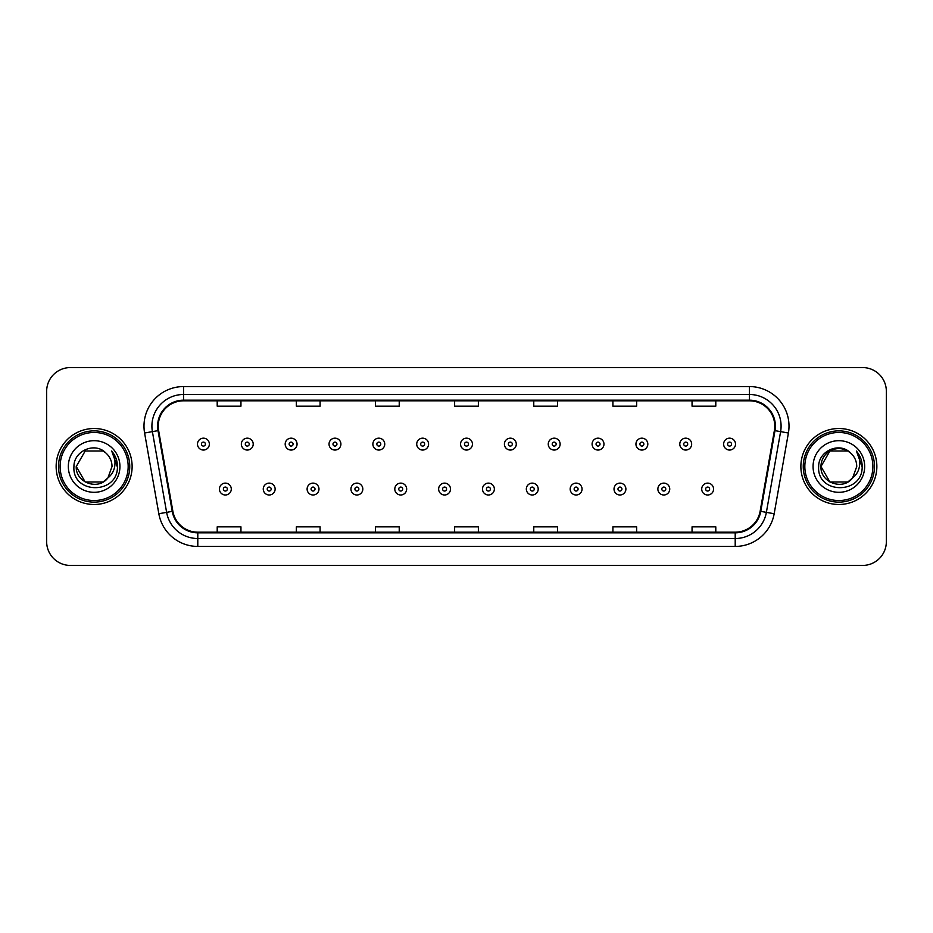 <?xml version="1.0" encoding="UTF-8"?>
<svg xmlns="http://www.w3.org/2000/svg" width="933" height="933" viewBox="0 0 933 933"><rect width="100%" height="100%" fill="white"/><g stroke="black" fill="none" stroke-linecap="round" stroke-linejoin="round"><path stroke-width="1.4" d="M56.143 466.5A37.985 37.985 0 0 0 94.14 504.485A37.985 37.985 0 0 0 132.124 466.5A37.985 37.985 0 0 0 94.14 428.515A37.985 37.985 0 0 0 56.143 466.5A37.985 37.985 0 0 0 94.14 504.485A37.985 37.985 0 0 0 132.124 466.5A37.985 37.985 0 0 0 94.14 428.515A37.985 37.985 0 0 0 56.143 466.5M800.876 466.5A37.985 37.985 0 0 0 838.86 504.485A37.985 37.985 0 0 0 876.857 466.5A37.985 37.985 0 0 0 838.86 428.515A37.985 37.985 0 0 0 800.876 466.5A37.985 37.985 0 0 0 838.86 504.485A37.985 37.985 0 0 0 876.857 466.5A37.985 37.985 0 0 0 838.86 428.515A37.985 37.985 0 0 0 800.876 466.5M158.237 426.136A25.331 25.331 0 0 1 183.568 400.817L749.432 400.817A25.331 25.331 0 0 1 774.378 430.533L760.138 511.261A25.331 25.331 0 0 1 735.204 532.183L197.796 532.183A25.331 25.331 0 0 1 172.862 511.261L158.622 430.533A25.331 25.331 0 0 1 158.237 426.136M157.607 426.136A25.961 25.961 0 0 0 158.004 430.649L172.232 511.366A25.961 25.961 0 0 0 197.796 532.825L735.204 532.825A25.961 25.961 0 0 0 760.768 511.366L774.996 430.649A25.961 25.961 0 0 0 749.432 400.175L183.568 400.175A25.961 25.961 0 0 0 157.607 426.136M144.592 433.005A39.571 39.571 0 0 1 183.568 386.565L749.432 386.565A39.571 39.571 0 0 1 788.408 433.005L774.168 513.733A39.571 39.571 0 0 1 735.204 546.435L197.796 546.435A39.571 39.571 0 0 1 158.832 513.733L144.592 433.005L152.394 431.629A31.652 31.652 0 0 1 183.568 394.484L749.432 394.484A31.652 31.652 0 0 1 780.606 431.629L766.378 512.357A31.652 31.652 0 0 1 735.204 538.516L197.796 538.516A31.652 31.652 0 0 1 166.622 512.357L152.394 431.629A31.652 31.652 0 0 1 151.904 426.136M886.35 391.312A23.745 23.745 0 0 0 862.605 367.567L70.395 367.567A23.745 23.745 0 0 0 46.65 391.312L46.65 541.688A23.745 23.745 0 0 0 70.395 565.433L862.605 565.433A23.745 23.745 0 0 0 886.35 541.688L886.35 391.312L886.35 541.688M760.768 511.366L766.378 512.357L780.606 431.629L788.408 433.005M454.628 400.817L454.628 406.17L478.372 406.17L478.372 400.817M375.486 400.817L375.486 406.17L399.231 406.17L399.231 400.817M296.344 400.817L296.344 406.17L320.089 406.17L320.089 400.817M217.202 400.817L217.202 406.17L240.947 406.17L240.947 400.817M533.769 400.817L533.769 406.17L557.514 406.17L557.514 400.817M612.911 400.817L612.911 406.17L636.656 406.17L636.656 400.817M692.053 400.817L692.053 406.17L715.798 406.17L715.798 400.817M478.372 532.183L478.372 526.83L454.628 526.83L454.628 532.183M399.231 532.183L399.231 526.83L375.486 526.83L375.486 532.183M320.089 532.183L320.089 526.83L296.344 526.83L296.344 532.183M240.947 532.183L240.947 526.83L217.202 526.83L217.202 532.183M557.514 532.183L557.514 526.83L533.769 526.83L533.769 532.183M636.656 532.183L636.656 526.83L612.911 526.83L612.911 532.183M715.798 532.183L715.798 526.83L692.053 526.83L692.053 532.183M46.65 391.312L46.65 541.688M862.605 367.567L70.395 367.567M70.395 565.433L862.605 565.433M209.365 444.108A5.936 5.936 0 0 1 203.429 450.044A5.936 5.936 0 0 1 197.493 444.108A5.936 5.936 0 0 1 203.429 438.172A5.936 5.936 0 0 1 209.365 444.108A5.936 5.936 0 0 0 203.429 438.172A5.936 5.936 0 0 0 197.493 444.108M219.418 489.055A5.936 5.936 0 0 1 225.354 483.119A5.936 5.936 0 0 1 231.291 489.055A5.936 5.936 0 0 1 225.354 494.991A5.936 5.936 0 0 1 219.418 489.055A5.936 5.936 0 0 0 225.354 494.991A5.936 5.936 0 0 0 231.291 489.055M253.216 444.108A5.936 5.936 0 0 1 247.28 450.044A5.936 5.936 0 0 1 241.344 444.108A5.936 5.936 0 0 1 247.28 438.172A5.936 5.936 0 0 1 253.216 444.108A5.936 5.936 0 0 0 247.28 438.172A5.936 5.936 0 0 0 241.344 444.108M297.056 444.108A5.936 5.936 0 0 1 291.119 450.044A5.936 5.936 0 0 1 285.183 444.108A5.936 5.936 0 0 1 291.119 438.172A5.936 5.936 0 0 1 297.056 444.108A5.936 5.936 0 0 0 291.119 438.172A5.936 5.936 0 0 0 285.183 444.108M340.907 444.108A5.936 5.936 0 0 1 334.97 450.044A5.936 5.936 0 0 1 329.034 444.108A5.936 5.936 0 0 1 334.97 438.172A5.936 5.936 0 0 1 340.907 444.108A5.936 5.936 0 0 0 334.97 438.172A5.936 5.936 0 0 0 329.034 444.108M384.746 444.108A5.936 5.936 0 0 1 378.81 450.044A5.936 5.936 0 0 1 372.873 444.108A5.936 5.936 0 0 1 378.81 438.172A5.936 5.936 0 0 1 384.746 444.108A5.936 5.936 0 0 0 378.81 438.172A5.936 5.936 0 0 0 372.873 444.108M263.258 489.055A5.936 5.936 0 0 1 269.194 483.119A5.936 5.936 0 0 1 275.13 489.055A5.936 5.936 0 0 1 269.194 494.991A5.936 5.936 0 0 1 263.258 489.055A5.936 5.936 0 0 0 269.194 494.991A5.936 5.936 0 0 0 275.13 489.055M307.109 489.055A5.936 5.936 0 0 1 313.045 483.119A5.936 5.936 0 0 1 318.981 489.055A5.936 5.936 0 0 1 313.045 494.991A5.936 5.936 0 0 1 307.109 489.055A5.936 5.936 0 0 0 313.045 494.991A5.936 5.936 0 0 0 318.981 489.055M350.948 489.055A5.936 5.936 0 0 1 356.884 483.119A5.936 5.936 0 0 1 362.82 489.055A5.936 5.936 0 0 1 356.884 494.991A5.936 5.936 0 0 1 350.948 489.055A5.936 5.936 0 0 0 356.884 494.991A5.936 5.936 0 0 0 362.82 489.055M103.085 481.999A17.89 17.89 0 0 0 107.913 477.918L103.96 481.451M128.171 466.5A34.031 34.031 0 0 0 94.14 432.469A34.031 34.031 0 0 0 60.109 466.5A34.031 34.031 0 0 0 94.14 500.531A34.031 34.031 0 0 0 128.171 466.5M129.745 466.5A35.617 35.617 0 0 0 94.14 430.883A35.617 35.617 0 0 0 58.522 466.5A35.617 35.617 0 0 0 94.14 502.117A35.617 35.617 0 0 0 129.745 466.5M85.195 451.001L76.249 466.5C75.328 482.408 97.872 490.746 107.552 478.337L103.085 481.999L85.195 481.999L76.249 466.5L85.195 481.999L103.085 481.999L107.913 477.918L103.085 481.999L85.195 481.999L76.249 466.5L85.195 451.001L103.085 451.001L105.861 452.983C94.874 441.472 73.742 450.954 73.94 466.5C71.923 494.117 116.707 494.84 117.43 467.841L117.465 466.5C117.395 460.634 115.447 455.479 111.61 451.036C114.526 455.829 115.552 460.984 114.689 466.5C113.908 471.107 111.645 474.909 107.913 477.918L103.925 481.475M107.913 477.918L112.03 466.5C111.925 461.1 109.872 456.599 105.861 452.983M68.331 466.5A25.809 25.809 0 0 0 94.14 492.309A25.809 25.809 0 0 0 119.937 466.5A25.809 25.809 0 0 0 94.14 440.691A25.809 25.809 0 0 0 68.331 466.5M111.785 451.234L117.453 467.176M111.61 451.036L116.275 459.129M847.805 481.999A17.89 17.89 0 0 0 852.634 477.918L847.805 481.999L829.915 481.999L820.97 466.5L829.915 451.001L847.805 451.001L850.581 452.983C839.607 441.472 818.463 450.954 818.661 466.5C816.655 494.117 861.439 494.84 862.162 467.841L862.197 466.5C862.127 460.634 860.179 455.479 856.342 451.036C859.258 455.829 860.284 460.984 859.421 466.5C858.64 471.107 856.377 474.909 852.634 477.918L852.272 478.337C842.604 490.746 820.06 482.408 820.97 466.5L829.915 481.999L847.805 481.999L852.634 477.918L848.633 481.486M872.891 466.5A34.031 34.031 0 0 0 838.86 432.469A34.031 34.031 0 0 0 804.829 466.5A34.031 34.031 0 0 0 838.86 500.531A34.031 34.031 0 0 0 872.891 466.5M874.478 466.5A35.617 35.617 0 0 0 838.86 430.883A35.617 35.617 0 0 0 803.255 466.5A35.617 35.617 0 0 0 838.86 502.117A35.617 35.617 0 0 0 874.478 466.5M852.634 477.918L856.751 466.5C856.657 461.1 854.593 456.599 850.581 452.983M813.063 466.5A25.809 25.809 0 0 0 838.86 492.309A25.809 25.809 0 0 0 864.669 466.5A25.809 25.809 0 0 0 838.86 440.691A25.809 25.809 0 0 0 813.063 466.5M847.805 451.001A17.89 17.89 0 0 0 820.97 466.5M856.517 451.234L862.185 467.176M856.342 451.036L860.996 459.129M428.585 444.108A5.936 5.936 0 0 1 422.661 450.044A5.936 5.936 0 0 1 416.724 444.108A5.936 5.936 0 0 1 422.661 438.172A5.936 5.936 0 0 1 428.585 444.108A5.936 5.936 0 0 0 422.661 438.172A5.936 5.936 0 0 0 416.724 444.108M472.436 444.108A5.936 5.936 0 0 1 466.5 450.044A5.936 5.936 0 0 1 460.564 444.108A5.936 5.936 0 0 1 466.5 438.172A5.936 5.936 0 0 1 472.436 444.108A5.936 5.936 0 0 0 466.5 438.172A5.936 5.936 0 0 0 460.564 444.108M516.276 444.108A5.936 5.936 0 0 1 510.339 450.044A5.936 5.936 0 0 1 504.415 444.108A5.936 5.936 0 0 1 510.339 438.172A5.936 5.936 0 0 1 516.276 444.108A5.936 5.936 0 0 0 510.339 438.172A5.936 5.936 0 0 0 504.415 444.108M394.799 489.055A5.936 5.936 0 0 1 400.735 483.119A5.936 5.936 0 0 1 406.671 489.055A5.936 5.936 0 0 1 400.735 494.991A5.936 5.936 0 0 1 394.799 489.055A5.936 5.936 0 0 0 400.735 494.991A5.936 5.936 0 0 0 406.671 489.055M438.638 489.055A5.936 5.936 0 0 1 444.575 483.119A5.936 5.936 0 0 1 450.511 489.055A5.936 5.936 0 0 1 444.575 494.991A5.936 5.936 0 0 1 438.638 489.055A5.936 5.936 0 0 0 444.575 494.991A5.936 5.936 0 0 0 450.511 489.055M482.489 489.055A5.936 5.936 0 0 1 488.425 483.119A5.936 5.936 0 0 1 494.362 489.055A5.936 5.936 0 0 1 488.425 494.991A5.936 5.936 0 0 1 482.489 489.055A5.936 5.936 0 0 0 488.425 494.991A5.936 5.936 0 0 0 494.362 489.055M560.127 444.108A5.936 5.936 0 0 1 554.19 450.044A5.936 5.936 0 0 1 548.254 444.108A5.936 5.936 0 0 1 554.19 438.172A5.936 5.936 0 0 1 560.127 444.108A5.936 5.936 0 0 0 554.19 438.172A5.936 5.936 0 0 0 548.254 444.108M603.966 444.108A5.936 5.936 0 0 1 598.03 450.044A5.936 5.936 0 0 1 592.093 444.108A5.936 5.936 0 0 1 598.03 438.172A5.936 5.936 0 0 1 603.966 444.108A5.936 5.936 0 0 0 598.03 438.172A5.936 5.936 0 0 0 592.093 444.108M647.817 444.108A5.936 5.936 0 0 1 641.881 450.044A5.936 5.936 0 0 1 635.944 444.108A5.936 5.936 0 0 1 641.881 438.172A5.936 5.936 0 0 1 647.817 444.108A5.936 5.936 0 0 0 641.881 438.172A5.936 5.936 0 0 0 635.944 444.108M691.656 444.108A5.936 5.936 0 0 1 685.72 450.044A5.936 5.936 0 0 1 679.784 444.108A5.936 5.936 0 0 1 685.72 438.172A5.936 5.936 0 0 1 691.656 444.108A5.936 5.936 0 0 0 685.72 438.172A5.936 5.936 0 0 0 679.784 444.108M735.507 444.108A5.936 5.936 0 0 1 729.571 450.044A5.936 5.936 0 0 1 723.635 444.108A5.936 5.936 0 0 1 729.571 438.172A5.936 5.936 0 0 1 735.507 444.108A5.936 5.936 0 0 0 729.571 438.172A5.936 5.936 0 0 0 723.635 444.108M526.329 489.055A5.936 5.936 0 0 1 532.265 483.119A5.936 5.936 0 0 1 538.201 489.055A5.936 5.936 0 0 1 532.265 494.991A5.936 5.936 0 0 1 526.329 489.055A5.936 5.936 0 0 0 532.265 494.991A5.936 5.936 0 0 0 538.201 489.055M570.18 489.055A5.936 5.936 0 0 1 576.116 483.119A5.936 5.936 0 0 1 582.052 489.055A5.936 5.936 0 0 1 576.116 494.991A5.936 5.936 0 0 1 570.18 489.055A5.936 5.936 0 0 0 576.116 494.991A5.936 5.936 0 0 0 582.052 489.055M614.019 489.055A5.936 5.936 0 0 1 619.955 483.119A5.936 5.936 0 0 1 625.891 489.055A5.936 5.936 0 0 1 619.955 494.991A5.936 5.936 0 0 1 614.019 489.055A5.936 5.936 0 0 0 619.955 494.991A5.936 5.936 0 0 0 625.891 489.055M657.87 489.055A5.936 5.936 0 0 1 663.806 483.119A5.936 5.936 0 0 1 669.742 489.055A5.936 5.936 0 0 1 663.806 494.991A5.936 5.936 0 0 1 657.87 489.055A5.936 5.936 0 0 0 663.806 494.991A5.936 5.936 0 0 0 669.742 489.055M701.709 489.055A5.936 5.936 0 0 1 707.646 483.119A5.936 5.936 0 0 1 713.582 489.055A5.936 5.936 0 0 1 707.646 494.991A5.936 5.936 0 0 1 701.709 489.055A5.936 5.936 0 0 0 707.646 494.991A5.936 5.936 0 0 0 713.582 489.055M749.432 386.565L749.432 400.175M152.394 431.629L158.004 430.649M197.796 546.435L197.796 532.825M735.204 532.825L735.204 546.435M158.832 513.733L172.232 511.366M774.996 430.649L780.606 431.629M183.568 386.565L183.568 400.175M766.378 512.357L774.168 513.733M201.458 444.108A1.983 1.983 0 0 0 203.429 446.079A1.983 1.983 0 0 0 205.412 444.108A1.983 1.983 0 0 0 203.429 442.125A1.983 1.983 0 0 0 201.458 444.108M227.337 489.055A1.983 1.983 0 0 0 225.354 487.073A1.983 1.983 0 0 0 223.372 489.055A1.983 1.983 0 0 0 225.354 491.038A1.983 1.983 0 0 0 227.337 489.055M245.297 444.108A1.983 1.983 0 0 0 247.28 446.079A1.983 1.983 0 0 0 249.251 444.108A1.983 1.983 0 0 0 247.28 442.125A1.983 1.983 0 0 0 245.297 444.108M289.137 444.108A1.983 1.983 0 0 0 291.119 446.079A1.983 1.983 0 0 0 293.102 444.108A1.983 1.983 0 0 0 291.119 442.125A1.983 1.983 0 0 0 289.137 444.108M332.988 444.108A1.983 1.983 0 0 0 334.97 446.079A1.983 1.983 0 0 0 336.941 444.108A1.983 1.983 0 0 0 334.97 442.125A1.983 1.983 0 0 0 332.988 444.108M376.827 444.108A1.983 1.983 0 0 0 378.81 446.079A1.983 1.983 0 0 0 380.792 444.108A1.983 1.983 0 0 0 378.81 442.125A1.983 1.983 0 0 0 376.827 444.108M271.176 489.055A1.983 1.983 0 0 0 269.194 487.073A1.983 1.983 0 0 0 267.223 489.055A1.983 1.983 0 0 0 269.194 491.038A1.983 1.983 0 0 0 271.176 489.055M315.016 489.055A1.983 1.983 0 0 0 313.045 487.073A1.983 1.983 0 0 0 311.062 489.055A1.983 1.983 0 0 0 313.045 491.038A1.983 1.983 0 0 0 315.016 489.055M358.867 489.055A1.983 1.983 0 0 0 356.884 487.073A1.983 1.983 0 0 0 354.913 489.055A1.983 1.983 0 0 0 356.884 491.038A1.983 1.983 0 0 0 358.867 489.055M420.678 444.108A1.983 1.983 0 0 0 422.661 446.079A1.983 1.983 0 0 0 424.632 444.108A1.983 1.983 0 0 0 422.661 442.125A1.983 1.983 0 0 0 420.678 444.108M464.517 444.108A1.983 1.983 0 0 0 466.5 446.079A1.983 1.983 0 0 0 468.483 444.108A1.983 1.983 0 0 0 466.5 442.125A1.983 1.983 0 0 0 464.517 444.108M508.368 444.108A1.983 1.983 0 0 0 510.339 446.079A1.983 1.983 0 0 0 512.322 444.108A1.983 1.983 0 0 0 510.339 442.125A1.983 1.983 0 0 0 508.368 444.108M402.706 489.055A1.983 1.983 0 0 0 400.735 487.073A1.983 1.983 0 0 0 398.753 489.055A1.983 1.983 0 0 0 400.735 491.038A1.983 1.983 0 0 0 402.706 489.055M446.557 489.055A1.983 1.983 0 0 0 444.575 487.073A1.983 1.983 0 0 0 442.604 489.055A1.983 1.983 0 0 0 444.575 491.038A1.983 1.983 0 0 0 446.557 489.055M490.396 489.055A1.983 1.983 0 0 0 488.425 487.073A1.983 1.983 0 0 0 486.443 489.055A1.983 1.983 0 0 0 488.425 491.038A1.983 1.983 0 0 0 490.396 489.055M552.208 444.108A1.983 1.983 0 0 0 554.19 446.079A1.983 1.983 0 0 0 556.173 444.108A1.983 1.983 0 0 0 554.19 442.125A1.983 1.983 0 0 0 552.208 444.108M596.059 444.108A1.983 1.983 0 0 0 598.03 446.079A1.983 1.983 0 0 0 600.012 444.108A1.983 1.983 0 0 0 598.03 442.125A1.983 1.983 0 0 0 596.059 444.108M639.898 444.108A1.983 1.983 0 0 0 641.881 446.079A1.983 1.983 0 0 0 643.863 444.108A1.983 1.983 0 0 0 641.881 442.125A1.983 1.983 0 0 0 639.898 444.108M683.749 444.108A1.983 1.983 0 0 0 685.72 446.079A1.983 1.983 0 0 0 687.703 444.108A1.983 1.983 0 0 0 685.72 442.125A1.983 1.983 0 0 0 683.749 444.108M727.588 444.108A1.983 1.983 0 0 0 729.571 446.079A1.983 1.983 0 0 0 731.542 444.108A1.983 1.983 0 0 0 729.571 442.125A1.983 1.983 0 0 0 727.588 444.108M534.247 489.055A1.983 1.983 0 0 0 532.265 487.073A1.983 1.983 0 0 0 530.294 489.055A1.983 1.983 0 0 0 532.265 491.038A1.983 1.983 0 0 0 534.247 489.055M578.087 489.055A1.983 1.983 0 0 0 576.116 487.073A1.983 1.983 0 0 0 574.133 489.055A1.983 1.983 0 0 0 576.116 491.038A1.983 1.983 0 0 0 578.087 489.055M621.938 489.055A1.983 1.983 0 0 0 619.955 487.073A1.983 1.983 0 0 0 617.984 489.055A1.983 1.983 0 0 0 619.955 491.038A1.983 1.983 0 0 0 621.938 489.055M665.777 489.055A1.983 1.983 0 0 0 663.806 487.073A1.983 1.983 0 0 0 661.824 489.055A1.983 1.983 0 0 0 663.806 491.038A1.983 1.983 0 0 0 665.777 489.055M709.628 489.055A1.983 1.983 0 0 0 707.646 487.073A1.983 1.983 0 0 0 705.663 489.055A1.983 1.983 0 0 0 707.646 491.038A1.983 1.983 0 0 0 709.628 489.055"/></g></svg>
